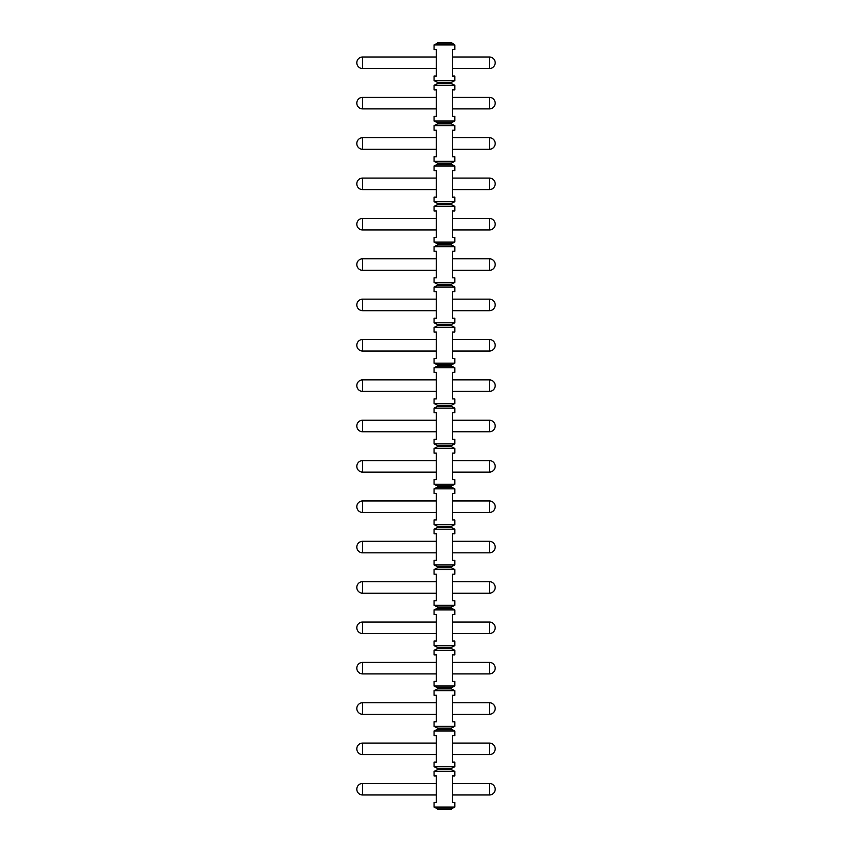 <?xml version="1.0" encoding="UTF-8"?>
<svg xmlns="http://www.w3.org/2000/svg" width="852" height="852" viewBox="0 0 852 852"><rect width="100%" height="100%" fill="white"/><g stroke="black" fill="none" stroke-linecap="round" stroke-linejoin="round"><path stroke-width="1.28" d="M451.368 43.175L437.534 43.175L437.534 42.6L451.368 42.6L454.83 44.911L454.83 49.523L452.518 49.523L452.518 76.041L454.83 76.041L454.83 80.652L434.073 80.652L437.534 82.378L437.534 83.539L451.368 83.539L454.83 85.264L454.83 89.875L452.518 89.875L452.518 116.394L454.83 116.394L454.83 121.005L434.073 121.005L437.534 122.741L437.534 123.891L451.368 123.891L454.83 125.617L454.83 130.239L452.518 130.239L452.518 156.757L454.83 156.757L454.83 161.369L434.073 161.369L437.534 163.094L437.534 164.255L451.368 164.255L454.83 165.98L454.83 170.592L452.518 170.592L452.518 197.11L454.83 197.11L454.83 201.722L434.073 201.722L437.534 203.458L437.534 204.608L451.368 204.608L454.83 206.333L454.83 210.955L452.518 210.955L452.518 237.474L454.83 237.474L454.83 242.085L434.073 242.085L437.534 243.81L437.534 244.971L451.368 244.971L454.83 246.697L454.83 251.308L452.518 251.308L452.518 277.827L454.83 277.827L454.83 282.438L434.073 282.438L437.534 284.174L437.534 285.324L451.368 285.324L454.83 287.049L454.83 291.661L452.518 291.661L452.518 318.19L454.83 318.19L454.83 322.802L434.073 322.802L437.534 324.527L437.534 325.677L451.368 325.677L454.83 327.413L454.83 332.024L452.518 332.024L452.518 358.543L454.83 358.543L454.83 363.154L434.073 363.154L437.534 364.89L437.534 366.04L451.368 366.04L454.83 367.766L454.83 372.377L452.518 372.377L452.518 398.906L454.83 398.906L454.83 403.518L434.073 403.518L437.534 405.243L437.534 406.393L451.368 406.393L454.83 408.129L454.83 412.741L452.518 412.741L452.518 439.259L454.83 439.259L454.83 443.871L434.073 443.871L437.534 445.607L437.534 446.757L451.368 446.757L454.83 448.482L454.83 453.094L452.518 453.094L452.518 479.623L454.83 479.623L454.83 484.234L434.073 484.234L437.534 485.959L437.534 487.11L451.368 487.11L454.83 488.846L454.83 493.457L452.518 493.457L452.518 519.976L454.83 519.976L454.83 524.587L434.073 524.587L437.534 526.323L437.534 527.473L451.368 527.473L454.83 529.198L454.83 533.81L452.518 533.81L452.518 560.339L454.83 560.339L454.83 564.951L434.073 564.951L437.534 566.676L437.534 567.826L451.368 567.826L454.83 569.562L454.83 574.173L452.518 574.173L452.518 600.692L454.83 600.692L454.83 605.303L434.073 605.303L437.534 607.029L437.534 608.19L451.368 608.19L454.83 609.915L454.83 614.526L452.518 614.526L452.518 641.045L454.83 641.045L454.83 645.667L434.073 645.667L437.534 647.392L437.534 648.542L451.368 648.542L454.83 650.278L454.83 654.89L452.518 654.89L452.518 681.408L454.83 681.408L454.83 686.02L434.073 686.02L437.534 687.745L437.534 688.906L451.368 688.906L454.83 690.631L454.83 695.243L452.518 695.243L452.518 721.761L454.83 721.761L454.83 726.383L434.073 726.383L437.534 728.109L437.534 729.259L451.368 729.259L454.83 730.995L454.83 735.606L452.518 735.606L452.518 762.125L454.83 762.125L454.83 766.736L434.073 766.736L437.534 768.461L437.534 769.622L434.073 771.348L434.073 775.959L436.373 775.959L436.373 802.477L434.073 802.477L434.073 807.089L454.83 807.089L451.368 808.825L437.534 808.825L434.073 807.089M434.073 80.652L434.073 76.041L436.373 76.041L436.373 49.523L434.073 49.523L434.073 44.911L437.534 43.175M434.073 766.736L434.073 762.125L436.373 762.125L436.373 735.606L434.073 735.606L434.073 730.995L454.83 730.995M434.073 726.383L434.073 721.761L436.373 721.761L436.373 695.243L434.073 695.243L434.073 690.631L454.83 690.631M434.073 686.02L434.073 681.408L436.373 681.408L436.373 654.89L434.073 654.89L434.073 650.278L454.83 650.278M434.073 645.667L434.073 641.045L436.373 641.045L436.373 614.526L434.073 614.526L434.073 609.915L454.83 609.915M434.073 605.303L434.073 600.692L436.373 600.692L436.373 574.173L434.073 574.173L434.073 569.562L454.83 569.562M434.073 564.951L434.073 560.339L436.373 560.339L436.373 533.81L434.073 533.81L434.073 529.198L454.83 529.198M434.073 524.587L434.073 519.976L436.373 519.976L436.373 493.457L434.073 493.457L434.073 488.846L454.83 488.846M434.073 484.234L434.073 479.623L436.373 479.623L436.373 453.094L434.073 453.094L434.073 448.482L454.83 448.482M434.073 443.871L434.073 439.259L436.373 439.259L436.373 412.741L434.073 412.741L434.073 408.129L454.83 408.129M434.073 403.518L434.073 398.906L436.373 398.906L436.373 372.377L434.073 372.377L434.073 367.766L454.83 367.766M434.073 363.154L434.073 358.543L436.373 358.543L436.373 332.024L434.073 332.024L434.073 327.413L454.83 327.413M434.073 322.802L434.073 318.19L436.373 318.19L436.373 291.661L434.073 291.661L434.073 287.049L454.83 287.049M434.073 282.438L434.073 277.827L436.373 277.827L436.373 251.308L434.073 251.308L434.073 246.697L454.83 246.697M434.073 242.085L434.073 237.474L436.373 237.474L436.373 210.955L434.073 210.955L434.073 206.333L454.83 206.333M434.073 201.722L434.073 197.11L436.373 197.11L436.373 170.592L434.073 170.592L434.073 165.98L454.83 165.98M434.073 161.369L434.073 156.757L436.373 156.757L436.373 130.239L434.073 130.239L434.073 125.617L454.83 125.617M434.073 121.005L434.073 116.394L436.373 116.394L436.373 89.875L434.073 89.875L434.073 85.264L454.83 85.264M437.534 808.825L437.534 809.4L451.368 809.4L451.368 808.825M454.83 807.089L454.83 802.477L452.518 802.477L452.518 775.959L454.83 775.959L454.83 771.348L434.073 771.348M454.83 44.911L434.073 44.911M437.534 769.622L451.368 769.622L454.83 771.348M437.534 768.461L451.368 768.461L451.368 769.622M452.518 783.446L489.421 783.446A5.762 5.762 0 0 1 495.182 789.218A5.762 5.762 0 0 1 489.421 794.98L489.421 783.446M452.518 794.98L489.421 794.98M452.518 57.009L489.421 57.009A5.762 5.762 0 0 1 495.182 62.771A5.762 5.762 0 0 1 489.421 68.543L489.421 57.009M452.518 68.543L489.421 68.543M454.83 766.736L451.368 768.461M452.518 743.093L489.421 743.093A5.762 5.762 0 0 1 495.182 748.855A5.762 5.762 0 0 1 489.421 754.627L489.421 743.093M452.518 754.627L489.421 754.627M437.534 729.259L434.073 730.995M454.83 726.383L451.368 728.109L451.368 729.259M437.534 728.109L451.368 728.109M452.518 702.74L489.421 702.74A5.762 5.762 0 0 1 495.182 708.502A5.762 5.762 0 0 1 489.421 714.264L489.421 702.74M452.518 714.264L489.421 714.264M437.534 688.906L434.073 690.631M454.83 686.02L451.368 687.745L451.368 688.906M437.534 687.745L451.368 687.745M452.518 662.377L489.421 662.377A5.762 5.762 0 0 1 495.182 668.138A5.762 5.762 0 0 1 489.421 673.911L489.421 662.377M452.518 673.911L489.421 673.911M437.534 648.542L434.073 650.278M454.83 645.667L451.368 647.392L451.368 648.542M437.534 647.392L451.368 647.392M452.518 622.024L489.421 622.024A5.762 5.762 0 0 1 495.182 627.786A5.762 5.762 0 0 1 489.421 633.547L489.421 622.024M452.518 633.547L489.421 633.547M437.534 608.19L434.073 609.915M454.83 605.303L451.368 607.029L451.368 608.19M437.534 607.029L451.368 607.029M452.518 581.66L489.421 581.66A5.762 5.762 0 0 1 495.182 587.422A5.762 5.762 0 0 1 489.421 593.194L489.421 581.66M452.518 593.194L489.421 593.194M437.534 567.826L434.073 569.562M454.83 564.951L451.368 566.676L451.368 567.826M437.534 566.676L451.368 566.676M452.518 541.308L489.421 541.308A5.762 5.762 0 0 1 495.182 547.069A5.762 5.762 0 0 1 489.421 552.831L489.421 541.308M452.518 552.831L489.421 552.831M437.534 527.473L434.073 529.198M454.83 524.587L451.368 526.323L451.368 527.473M437.534 526.323L451.368 526.323M452.518 500.944L489.421 500.944A5.762 5.762 0 0 1 495.182 506.716A5.762 5.762 0 0 1 489.421 512.478L489.421 500.944M452.518 512.478L489.421 512.478M437.534 487.11L434.073 488.846M454.83 484.234L451.368 485.959L451.368 487.11M437.534 485.959L451.368 485.959M452.518 460.591L489.421 460.591A5.762 5.762 0 0 1 495.182 466.353A5.762 5.762 0 0 1 489.421 472.114L489.421 460.591M452.518 472.114L489.421 472.114M437.534 446.757L434.073 448.482M454.83 443.871L451.368 445.607L451.368 446.757M437.534 445.607L451.368 445.607M452.518 420.228L489.421 420.228A5.762 5.762 0 0 1 495.182 426A5.762 5.762 0 0 1 489.421 431.762L489.421 420.228M452.518 431.762L489.421 431.762M437.534 406.393L434.073 408.129M454.83 403.518L451.368 405.243L451.368 406.393M437.534 405.243L451.368 405.243M452.518 379.875L489.421 379.875A5.762 5.762 0 0 1 495.182 385.637A5.762 5.762 0 0 1 489.421 391.398L489.421 379.875M452.518 391.398L489.421 391.398M437.534 366.04L434.073 367.766M454.83 363.154L451.368 364.89L451.368 366.04M437.534 364.89L451.368 364.89M452.518 339.511L489.421 339.511A5.762 5.762 0 0 1 495.182 345.284A5.762 5.762 0 0 1 489.421 351.045L489.421 339.511M452.518 351.045L489.421 351.045M437.534 325.677L434.073 327.413M454.83 322.802L451.368 324.527L451.368 325.677M437.534 324.527L451.368 324.527M452.518 299.158L489.421 299.158A5.762 5.762 0 0 1 495.182 304.92A5.762 5.762 0 0 1 489.421 310.682L489.421 299.158M452.518 310.682L489.421 310.682M437.534 285.324L434.073 287.049M454.83 282.438L451.368 284.174L451.368 285.324M437.534 284.174L451.368 284.174M452.518 258.795L489.421 258.795A5.762 5.762 0 0 1 495.182 264.567A5.762 5.762 0 0 1 489.421 270.329L489.421 258.795M452.518 270.329L489.421 270.329M437.534 244.971L434.073 246.697M454.83 242.085L451.368 243.81L451.368 244.971M437.534 243.81L451.368 243.81M452.518 218.442L489.421 218.442A5.762 5.762 0 0 1 495.182 224.204A5.762 5.762 0 0 1 489.421 229.976L489.421 218.442M452.518 229.976L489.421 229.976M437.534 204.608L434.073 206.333M454.83 201.722L451.368 203.458L451.368 204.608M437.534 203.458L451.368 203.458M452.518 178.079L489.421 178.079A5.762 5.762 0 0 1 495.182 183.851A5.762 5.762 0 0 1 489.421 189.613L489.421 178.079M452.518 189.613L489.421 189.613M437.534 164.255L434.073 165.98M454.83 161.369L451.368 163.094L451.368 164.255M437.534 163.094L451.368 163.094M452.518 137.726L489.421 137.726A5.762 5.762 0 0 1 495.182 143.487A5.762 5.762 0 0 1 489.421 149.26L489.421 137.726M452.518 149.26L489.421 149.26M437.534 123.891L434.073 125.617M454.83 121.005L451.368 122.741L451.368 123.891M437.534 122.741L451.368 122.741M452.518 97.362L489.421 97.362A5.762 5.762 0 0 1 495.182 103.135A5.762 5.762 0 0 1 489.421 108.896L489.421 97.362M452.518 108.896L489.421 108.896M437.534 83.539L434.073 85.264M454.83 80.652L451.368 82.378L451.368 83.539M437.534 82.378L451.368 82.378M362.579 794.98L362.579 783.446A5.762 5.762 0 0 0 356.818 789.218A5.762 5.762 0 0 0 362.579 794.98L436.373 794.98M362.579 783.446L436.373 783.446M362.579 754.627L362.579 743.093A5.762 5.762 0 0 0 356.818 748.855A5.762 5.762 0 0 0 362.579 754.627L436.373 754.627M362.579 743.093L436.373 743.093M362.579 714.264L362.579 702.74A5.762 5.762 0 0 0 356.818 708.502A5.762 5.762 0 0 0 362.579 714.264L436.373 714.264M362.579 702.74L436.373 702.74M362.579 673.911L362.579 662.377A5.762 5.762 0 0 0 356.818 668.138A5.762 5.762 0 0 0 362.579 673.911L436.373 673.911M362.579 662.377L436.373 662.377M362.579 633.547L362.579 622.024A5.762 5.762 0 0 0 356.818 627.786A5.762 5.762 0 0 0 362.579 633.547L436.373 633.547M362.579 622.024L436.373 622.024M362.579 593.194L362.579 581.66A5.762 5.762 0 0 0 356.818 587.422A5.762 5.762 0 0 0 362.579 593.194L436.373 593.194M362.579 581.66L436.373 581.66M362.579 552.831L362.579 541.308A5.762 5.762 0 0 0 356.818 547.069A5.762 5.762 0 0 0 362.579 552.831L436.373 552.831M362.579 541.308L436.373 541.308M362.579 512.478L362.579 500.944A5.762 5.762 0 0 0 356.818 506.716A5.762 5.762 0 0 0 362.579 512.478L436.373 512.478M362.579 500.944L436.373 500.944M362.579 472.114L362.579 460.591A5.762 5.762 0 0 0 356.818 466.353A5.762 5.762 0 0 0 362.579 472.114L436.373 472.114M362.579 460.591L436.373 460.591M362.579 431.762L362.579 420.228A5.762 5.762 0 0 0 356.818 426A5.762 5.762 0 0 0 362.579 431.762L436.373 431.762M362.579 420.228L436.373 420.228M362.579 391.398L362.579 379.875A5.762 5.762 0 0 0 356.818 385.637A5.762 5.762 0 0 0 362.579 391.398L436.373 391.398M362.579 379.875L436.373 379.875M362.579 351.045L362.579 339.511A5.762 5.762 0 0 0 356.818 345.284A5.762 5.762 0 0 0 362.579 351.045L436.373 351.045M362.579 339.511L436.373 339.511M362.579 310.682L362.579 299.158A5.762 5.762 0 0 0 356.818 304.92A5.762 5.762 0 0 0 362.579 310.682L436.373 310.682M362.579 299.158L436.373 299.158M362.579 270.329L362.579 258.795A5.762 5.762 0 0 0 356.818 264.567A5.762 5.762 0 0 0 362.579 270.329L436.373 270.329M362.579 258.795L436.373 258.795M362.579 229.976L362.579 218.442A5.762 5.762 0 0 0 356.818 224.204A5.762 5.762 0 0 0 362.579 229.976L436.373 229.976M362.579 218.442L436.373 218.442M362.579 189.613L362.579 178.079A5.762 5.762 0 0 0 356.818 183.851A5.762 5.762 0 0 0 362.579 189.613L436.373 189.613M362.579 178.079L436.373 178.079M362.579 149.26L362.579 137.726A5.762 5.762 0 0 0 356.818 143.487A5.762 5.762 0 0 0 362.579 149.26L436.373 149.26M362.579 137.726L436.373 137.726M362.579 108.896L362.579 97.362A5.762 5.762 0 0 0 356.818 103.135A5.762 5.762 0 0 0 362.579 108.896L436.373 108.896M362.579 97.362L436.373 97.362M362.579 68.543L362.579 57.009A5.762 5.762 0 0 0 356.818 62.771A5.762 5.762 0 0 0 362.579 68.543L436.373 68.543M362.579 57.009L436.373 57.009"/></g></svg>

